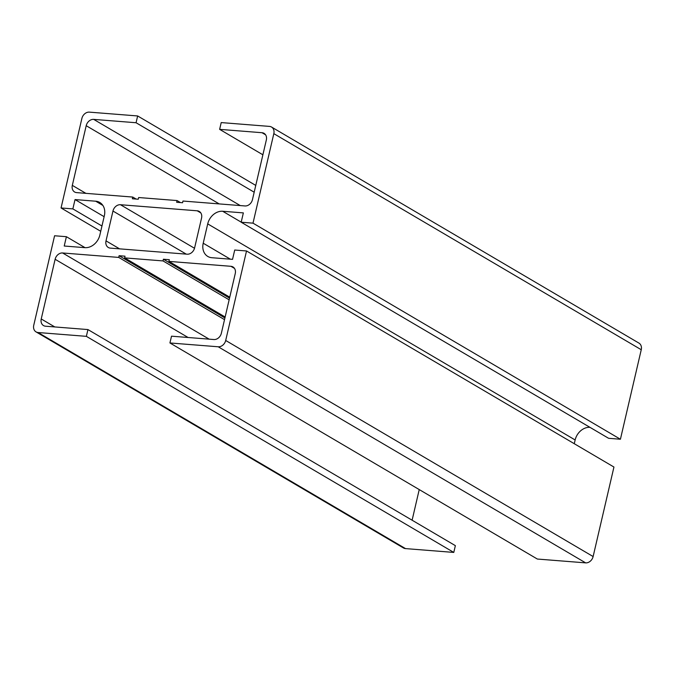 <?xml version="1.0" encoding="UTF-8"?>
<svg xmlns="http://www.w3.org/2000/svg" width="675" height="675" viewBox="0 0 675 675"><rect width="100%" height="100%" fill="white"/><g stroke="black" fill="none" stroke-linecap="round" stroke-linejoin="round"><path stroke-width="1.01" d="M608.605 438.303L241.186 222.227L252.998 223.155L620.418 439.239L608.605 438.303M246.527 250.965L225.695 340.47A7.13 5.721 120.5 0 1 218.211 346.781L169.931 342.959L537.351 559.043L585.638 562.866A7.13 5.721 120.5 0 0 593.123 556.546L613.946 467.041L246.527 250.965L234.714 250.028L232.546 259.352L211.874 257.715A14.268 11.441 120.5 0 1 207.799 256.449A14.268 11.441 120.5 0 1 203.217 243.219L207.714 223.889A14.268 11.441 120.5 0 1 222.683 211.267L243.354 212.895L241.186 222.227M589.95 427.326A14.268 11.441 -59.5 0 0 575.142 439.965L574.273 443.703M419.234 489.577L412.113 520.206M169.931 342.959L171.509 336.184L213.882 339.533A7.13 5.721 -59.5 0 0 221.366 333.222L235.254 273.552A7.13 5.721 -59.5 0 0 232.968 266.937A7.13 5.721 -59.5 0 0 230.926 266.304L168.91 261.394L169.307 259.698L163.401 259.225L163.004 260.921L124.622 257.884L125.01 256.188L119.104 255.724L118.716 257.42L62.606 252.973A7.13 5.721 -59.5 0 0 55.122 259.284L41.234 318.963A7.13 5.721 -59.5 0 0 43.521 325.578A7.13 5.721 -59.5 0 0 45.562 326.211L87.936 329.569L455.363 545.645L453.786 552.42L405.506 548.598A7.13 5.721 120.5 0 1 403.464 547.965L36.037 331.889A7.13 5.721 120.5 0 1 33.75 325.274L54.582 235.761L66.395 236.697L85.05 247.674M100.727 231.297L61.054 207.959L81.878 118.454A7.13 5.721 120.5 0 1 89.362 112.134L137.649 115.957L136.072 122.74L93.69 119.382A7.13 5.721 -59.5 0 0 86.206 125.702L72.318 185.372A7.13 5.721 -59.5 0 0 74.613 191.987A7.13 5.721 -59.5 0 0 76.646 192.62L132.756 197.066L132.359 198.762L138.265 199.226L138.662 197.53L177.053 200.568L176.656 202.264L182.562 202.736L182.959 201.04L244.974 205.951A7.13 5.721 -59.5 0 0 252.458 199.631L266.338 139.961A7.13 5.721 -59.5 0 0 264.052 133.346A7.13 5.721 -59.5 0 0 262.01 132.713L219.637 129.355L221.214 122.58L269.494 126.402A7.13 5.721 120.5 0 1 271.536 127.035L638.963 343.111A7.13 5.721 120.5 0 1 641.25 349.726L620.418 439.239M101.959 226.007L72.858 208.896L75.035 199.572L95.707 201.209A14.268 11.441 120.5 0 1 99.782 202.475A14.268 11.441 120.5 0 1 104.355 215.705L99.858 235.035A14.268 11.441 120.5 0 1 84.89 247.657L64.226 246.021L66.395 236.697M61.054 207.959L72.858 208.896M104.127 216.683L75.035 199.572M271.536 127.035A7.13 5.721 120.5 0 1 273.822 133.65L252.998 223.155M87.936 329.569L86.358 336.344L38.078 332.522A7.13 5.721 120.5 0 1 36.037 331.889M201.555 218.05A7.13 5.721 -59.5 0 0 199.26 211.435A7.13 5.721 -59.5 0 0 197.227 210.803L120.445 204.719A7.13 5.721 -59.5 0 0 112.961 211.039L106.017 240.874A7.13 5.721 -59.5 0 0 108.312 247.489A7.13 5.721 -59.5 0 0 110.346 248.122L187.127 254.197A7.13 5.721 -59.5 0 0 194.611 247.885L201.555 218.05M229.753 297.169L168.91 261.394M229.534 298.122L163.401 259.225M229.146 299.818L163.004 260.921M225.146 317.005L124.622 257.884M224.918 317.95L119.104 255.724M224.53 319.646L118.716 257.42M453.786 552.42L86.358 336.344M255.766 185.422L137.649 115.957M254.188 192.206L136.072 122.74M136.148 199.057L132.756 197.066M180.444 202.568L177.053 200.568M262.887 154.794L219.637 129.355M241.203 222.151L222.683 211.267M575.142 439.965L207.714 223.889M230.361 259.175L203.217 243.219M593.123 556.546L225.695 340.47M102.862 205.419L95.707 201.209M119.593 248.856L106.017 240.874M234.512 268.405L230.926 266.304M209.166 339.162L62.606 252.973M188.106 337.5L55.122 259.284M54.802 326.945L41.234 318.963M405.506 548.598L38.078 332.522M200.804 212.903L197.227 210.803M186.241 254.129L112.961 211.039M194.51 248.273L120.445 204.719M240.249 205.571L93.69 119.382M219.198 203.909L86.206 125.702M85.894 193.354L72.318 185.372M265.596 134.814L262.01 132.713M641.25 349.726L273.822 133.65M585.638 562.866L218.211 346.781"/></g></svg>

